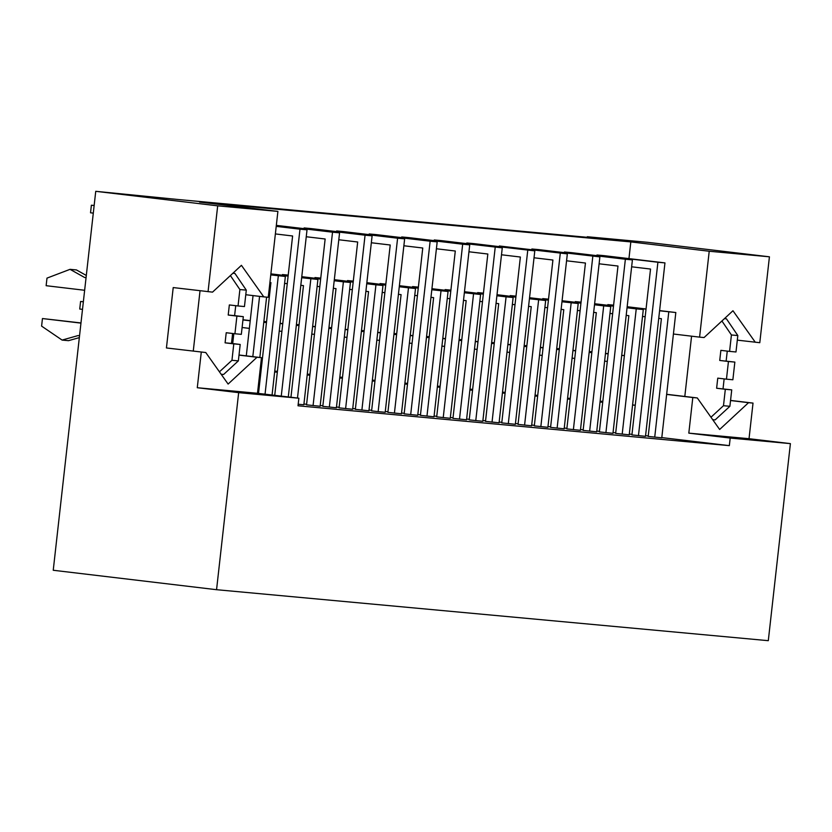 <?xml version="1.0" encoding="UTF-8"?>
<svg xmlns="http://www.w3.org/2000/svg" width="832" height="832" viewBox="0 0 832 832"><rect width="100%" height="100%" fill="white"/><g stroke="black" fill="none" stroke-linecap="round" stroke-linejoin="round"><path stroke-width="1.25" d="M232.606 333.486L231.494 343.418L225.087 342.836L226.221 332.727L234.926 333.767L236.912 316.077L228.207 315.037L229.341 304.938L238.046 305.968L239.886 289.557L230.381 275.579M234.926 333.767L241.332 334.35L243.318 316.67L236.912 316.077M208.052 291.72L217.682 205.837L277.898 211.401L268.258 297.284L263.775 296.868L241.426 265.325L212.534 292.136L173.212 287.57L166.431 347.963L205.764 352.529L228.114 384.062L257.005 357.261L239.002 355.118M231.494 343.418L240.198 344.458L238.358 360.88L223.59 374.483L221.156 374.254M232.95 273.198L234.926 273.426L246.293 290.139L244.452 306.561L238.046 305.968M246.293 290.139L239.886 289.557M280.114 323.305L282.776 323.617M296.327 325.229L299 325.551L296.317 325.343M79.331 337.615L68.505 340.673L62.098 340.08L78.052 335.577L79.539 335.754M80.974 322.951L42.453 318.542L80.954 323.118M313.071 405.621L332.53 232.19L339.57 232.835L320.122 406.266L306.54 404.841L325.146 238.992L306.259 236.746M235.726 305.698L234.603 315.63L228.207 315.037M234.603 315.63L243.318 316.67M274.726 395.346L292.604 235.986L275.371 233.927M94.151 205.473L91.385 205.213L90.532 212.794L93.298 213.127M301.683 277.534L317.907 279.458L301.662 277.722M270.889 273.863L288.122 275.922M288.101 276.099L270.868 274.05M269.922 282.485L270.941 282.61L258.513 393.411M84.573 277.472L86.06 277.649L84.573 277.472L70.034 269.339L76.44 269.932L86.299 275.444M83.356 301.725L80.59 301.465L79.737 309.046L82.493 309.379M263.775 296.868L245.783 294.726M70.034 269.339L46.987 278.117L46.134 285.698L84.635 290.274M232.71 343.564L233.823 333.632M266.604 297.128L259.844 357.479M282.755 323.804L280.093 323.482M266.531 321.87L263.869 321.558M281.902 331.386L279.24 331.063M234.926 273.426L232.898 273.239M281.258 396.115L299.988 229.185L307.029 229.83L288.288 396.958M307.029 229.83L276.234 226.169M737.318 340.142L759.793 342.701L769.423 256.807L647.483 242.299L587.278 236.735L609.045 239.325L177.726 199.472L95.742 191.318L53.238 570.263L216.559 589.701L238.659 392.652L197.278 387.722L257.494 393.286L261.487 357.677L239.023 355.004M238.659 392.652L298.865 398.216L257.494 393.286M257.005 357.261L261.487 357.677M197.278 387.722L201.282 352.113M42.453 318.542L41.6 326.113L62.098 340.08M310.856 278.814L297.482 398.05M284.586 283.369L287.258 283.681M300.81 285.293L303.472 285.615L290.95 397.27M277.326 372.206L274.654 371.966M270.795 274.726L285.366 276.453L270.774 274.903M339.57 232.835L276.328 225.378M95.742 191.318L217.682 205.837M472.638 389.542L469.966 389.22M299.988 229.185L276.214 226.356M263.879 321.474L266.552 321.724M205.764 352.529L166.431 347.963M83.346 301.798L80.59 301.465M332.53 232.19L276.307 225.503M263.796 322.223L266.458 322.546L263.786 322.338M253.042 295.589L246.282 355.867M259.574 296.369L252.814 356.647M193.274 351.042L200.034 290.763M278.325 275.808L265.044 394.191M274.664 371.852L277.326 372.174M317.907 279.458L303.846 404.768L298.189 404.248M272.064 395.023L285.366 276.453M250.214 320.798L242.954 319.935M249.361 328.38L242.102 327.506M219.43 371.821L231.951 360.287L233.792 343.866L225.087 342.836M277.898 211.401L199.503 202.072L630.822 241.914L709.218 251.243L699.587 337.137L673.41 334.017M661.794 437.601L729.342 445.64L298.012 405.787L298.865 398.216M94.141 205.546L91.385 205.213M242.975 319.748L250.234 320.611M240.198 344.458L233.792 343.866M238.358 360.88L231.951 360.287M472.555 390.25L469.882 390M469.893 389.896L472.555 390.208M437.445 386.131L440.107 386.381M440.097 386.537L437.434 386.214M469.3 419.297L466.627 419.058M499.242 246.646L499.325 245.981L567.341 253.885L547.882 427.315L534.31 425.88L552.916 260.031L534.03 257.785M496.912 295.568L513.136 297.502L499.075 422.802L485.503 421.377L498.701 303.649L496.038 303.337M513.136 297.502L506.085 296.847L492.034 422.157M499.325 245.981L567.341 253.885M505.097 393.255L502.424 393.006M501.831 422.302L499.158 422.063M534.976 395.907L537.638 396.219L534.955 396.011M560.29 253.23L540.842 426.66M628.95 258.617L630.822 241.914M648.242 435.989L645.58 435.677M729.342 445.64L730.194 438.058L688.813 433.139L692.806 397.53L697.299 397.946L666.65 394.295M666.64 394.41L692.806 397.53M464.474 291.71L483.35 293.956M755.31 342.285L732.961 310.742L704.07 337.553L699.587 337.137M479.825 301.402L482.487 301.725M506.085 296.847L496.891 295.755M483.33 294.143L464.454 291.897M450.892 290.285L445.12 289.598L450.913 290.129M445.037 290.264L445.12 289.598M769.423 256.807L709.218 251.243M502.518 392.142L505.19 392.392M505.17 392.548L502.507 392.226M216.559 589.701L768.3 640.682L790.4 443.622L749.029 438.703L688.813 433.139M790.4 443.622L730.194 438.058M369.096 234.624L369.169 233.948L376.21 234.603L437.185 241.862L417.737 415.293L404.154 413.858L422.76 248.009L403.874 245.762M412.506 287.258L412.578 286.582L418.371 287.123M361.494 330.491L364.166 330.741M426.566 336.502L429.239 336.752M434.169 240.635L434.242 239.959L441.293 240.614L502.268 247.874L434.242 239.959M379.964 284.253L380.037 283.577L385.83 284.118M394.035 333.497L396.708 333.746M404.903 383.126L407.576 383.375M372.362 380.12L375.034 380.37M401.627 237.63L401.71 236.954L408.751 237.609L469.726 244.868L450.268 418.298L436.696 416.863L455.291 251.014L436.415 248.768M304.013 228.613L304.096 227.937L311.137 228.592L372.112 235.841L352.654 409.271L339.082 407.846L357.677 241.998L338.801 239.751M336.554 231.618L336.627 230.942L343.678 231.598L404.643 238.857L397.602 238.202L378.144 411.632L371.613 410.852L390.218 245.003L371.332 242.757M314.891 278.242L314.964 277.566L320.757 278.106M274.747 371.103L277.42 371.353M339.83 377.114L342.493 377.364M282.35 275.236L282.422 274.56L288.215 275.101M307.289 374.109L309.962 374.358M347.422 281.247L347.495 280.571L353.298 281.112M296.421 324.48L299.083 324.73M328.952 327.486L331.625 327.735M466.71 243.641L466.783 242.975L473.824 243.62L534.799 250.879L466.783 242.975M510.12 296.275L510.193 295.61L515.986 296.14M459.108 339.508L461.781 339.758M524.181 345.519L526.854 345.769M531.783 249.652L531.856 248.986L538.907 249.631L599.882 256.89L531.856 248.986M477.578 293.27L477.651 292.604L483.444 293.134M600.132 401.17L602.805 401.409M556.722 348.525L559.395 348.774M607.734 305.292L607.807 304.626L613.6 305.157M564.325 252.658L564.398 251.992L571.438 252.637L632.414 259.896L612.966 433.326L599.383 431.902L617.989 266.042L599.102 263.796M542.651 299.281L542.734 298.615L548.527 299.146M567.59 398.164L570.263 398.403M589.264 351.541L591.937 351.78M535.059 395.148L537.732 395.398M575.193 302.286L575.266 301.621L581.058 302.151M596.856 255.663L596.939 254.998L603.98 255.642L664.955 262.902L645.497 436.332L631.925 434.907L650.53 269.048L631.644 266.802M491.65 342.514L494.322 342.763M469.976 389.137L472.649 389.386M437.185 241.862L430.144 241.207L410.686 414.638M430.144 241.207L369.169 233.948M436.758 416.291L434.086 416.042M453.024 417.799L450.351 417.55M387.951 411.788L385.278 411.538M464.37 292.562L480.594 294.497L466.544 419.796L452.962 418.371L466.17 300.643L463.507 300.331M502.268 247.874L482.81 421.304L469.227 419.869L487.833 254.02L468.946 251.774M431.839 289.557L448.053 291.491L434.002 416.79L420.42 415.366L433.628 297.638L430.966 297.326M420.493 414.794L417.82 414.544M404.217 413.286L401.544 413.036M322.868 405.766L320.206 405.527M404.643 238.857L385.195 412.287L378.144 411.632M334.225 280.54L350.438 282.464L336.388 407.774L322.806 406.349L336.014 288.621L333.351 288.298M355.41 408.782L352.737 408.533M371.686 410.28L369.013 410.03M399.298 286.551L415.522 288.486L401.461 413.785L387.889 412.36L401.086 294.632L398.424 294.31M306.602 404.269L303.93 404.019M339.144 407.274L336.471 407.025M366.756 283.546L382.98 285.47L368.93 410.779L355.347 409.354L368.555 291.626L365.893 291.304M534.799 250.879L515.351 424.31L501.769 422.874L520.374 257.026L501.488 254.779M534.373 425.308L531.7 425.069M550.638 426.816L547.966 426.566M485.566 420.805L482.893 420.555M561.985 301.579L578.209 303.514L564.158 428.813L550.576 427.388L563.784 309.66L561.122 309.348M599.882 256.89L580.424 430.321L566.842 428.896L585.447 263.037L566.561 260.79M529.454 298.574L545.667 300.508L531.617 425.807L518.034 424.382L531.242 306.654L528.58 306.342M518.107 423.81L515.434 423.561M659.61 310.596L675.823 312.53L661.773 437.84L648.19 436.405L661.398 318.677L658.736 318.365M615.722 432.827L613.049 432.578M627.068 307.59L643.292 309.525L629.231 434.824L615.649 433.399L628.857 315.671L626.194 315.359M631.987 434.335L629.314 434.086M594.526 304.585L610.75 306.519L596.69 431.818L583.118 430.394L596.326 312.666L593.653 312.354M566.914 428.314L564.242 428.074M599.446 431.33L596.773 431.08M583.18 429.822L580.507 429.572M431.933 288.704L450.819 290.95M480.594 294.497L464.35 292.75M450.798 291.138L431.912 288.891M418.35 287.279L412.578 286.582M447.283 298.397L449.946 298.709M473.554 293.842L459.493 419.151M379.517 340.402L376.854 340.08M380.37 332.821L377.707 332.509M364.146 330.886L361.483 330.574M396.604 334.61L393.931 334.36M377.728 332.322L380.39 332.634M393.952 334.246L396.614 334.568M444.6 346.414L441.927 346.091M445.442 338.832L442.78 338.52M429.229 336.908L426.556 336.586M459.025 340.267L461.687 340.579L459.014 340.371M442.801 338.333L445.463 338.645M495.217 247.218L475.769 420.649M399.391 285.698L418.278 287.945M448.053 291.491L431.818 289.744M418.257 288.132L399.37 285.886M385.819 284.263L380.037 283.577M414.742 295.391L417.404 295.703M441.012 290.836L426.962 416.146M412.911 335.826L410.249 335.514M396.687 333.902L394.025 333.58M412.058 343.408L409.396 343.086M410.27 335.327L412.932 335.639M426.483 337.251L429.146 337.574M429.146 337.615L426.473 337.366M407.555 383.531L404.893 383.209M440.014 387.244L437.341 386.994M437.362 386.88L440.024 387.202M375.014 380.515L372.351 380.203M407.482 384.238L404.81 383.989M404.82 383.874L407.482 384.197M469.726 244.868L462.675 244.213L443.227 417.643M462.675 244.213L401.71 236.954M372.112 235.841L365.061 235.196L345.613 408.626M365.061 235.196L304.096 227.937M397.602 238.202L336.627 230.942M382.98 285.47L375.939 284.825L361.878 410.124M375.939 284.825L366.735 283.733M353.184 282.121L334.298 279.864M320.736 278.252L314.964 277.566M349.669 289.38L352.331 289.692M334.318 279.687L353.205 281.934M277.399 371.498L274.737 371.186M309.858 375.211L307.195 374.972M307.206 374.858L309.868 375.18M372.278 380.869L374.941 381.191L372.268 380.983M342.482 377.51L339.82 377.198M350.438 282.464L343.398 281.819L329.337 407.118M343.398 281.819L334.204 280.727M320.642 279.105L301.756 276.858M288.205 275.246L282.422 274.56M317.127 286.374L319.79 286.686M301.777 276.682L320.663 278.928M309.941 374.504L307.278 374.192M339.737 377.863L342.41 378.186L339.726 377.978M382.21 292.386L384.873 292.698M415.522 288.486L408.47 287.83L394.42 413.13M366.86 282.693L385.736 284.939M408.47 287.83L399.277 286.738M385.715 285.126L366.839 282.88M353.278 281.258L347.495 280.571M314.444 334.391L311.782 334.069M315.297 326.81L312.624 326.487M299.073 324.875L296.41 324.563M331.531 328.588L328.858 328.349M312.645 326.31L315.318 326.622M328.869 328.234L331.531 328.557M347.828 329.815L345.166 329.503M331.614 327.881L328.942 327.569M346.986 337.397L344.313 337.074M345.186 329.316L347.849 329.628M361.41 331.24L364.073 331.562M364.073 331.604L361.4 331.354M502.434 392.902L505.097 393.214M684.809 396.458L691.569 336.18M710.965 417.238L723.486 405.704L725.327 389.282L716.622 388.242L717.756 378.144L726.461 379.174L728.447 361.494L719.732 360.454L720.866 350.355L729.581 351.385L731.422 334.963L721.916 320.986M723.486 405.704L729.893 406.297L715.125 419.9L712.691 419.671M729.893 406.297L731.734 389.875L725.327 389.282M731.734 389.875L716.622 388.242M723.029 388.835L724.142 378.903M728.447 361.494L734.854 362.086L732.867 379.766L726.461 379.174M734.854 362.086L719.732 360.454M724.485 318.614L726.461 318.843L737.828 335.556L735.987 351.978L729.581 351.385M726.138 361.046L727.262 351.114M737.828 335.556L731.422 334.963M726.461 318.843L724.433 318.656M697.299 397.946L719.649 429.478L748.54 402.678L753.022 403.094L749.029 438.703M748.54 402.678L730.538 400.535M730.548 400.421L753.022 403.094M587.278 236.735L587.205 237.307M527.758 250.224L508.3 423.654M529.547 297.721L548.434 299.967M578.209 303.514L561.964 301.766M548.413 300.154L529.526 297.908M515.965 296.296L510.193 295.61M544.898 307.414L547.56 307.736M571.168 302.858L557.107 428.168M477.131 349.419L474.469 349.107M477.984 341.838L475.322 341.526M461.76 339.914L459.098 339.591M494.218 343.626L491.546 343.377M475.342 341.338L478.005 341.65M491.566 343.273L494.229 343.585M542.214 355.43L539.552 355.118M543.057 347.849L540.394 347.537M526.843 345.925L524.181 345.602M559.302 349.638L556.629 349.388M540.415 347.35L543.078 347.672M556.639 349.284L559.302 349.596M592.831 256.235L573.383 429.666M497.006 294.715L515.892 296.962M545.667 300.508L529.433 298.761M515.871 297.149L496.985 294.902M483.434 293.29L477.651 292.604M512.356 304.408L515.018 304.73M538.626 299.853L524.576 425.162M635.242 405.278L632.57 405.028M632.59 404.924L635.253 405.236M602.784 401.565L600.122 401.242M574.746 358.436L572.083 358.124M575.598 350.854L572.936 350.542M559.374 348.93L556.712 348.608M591.833 352.643L589.17 352.394M572.957 350.355L575.619 350.678M589.181 352.29L591.843 352.602M627.162 306.738L646.048 308.984M675.823 312.53L659.589 310.783M646.027 309.171L627.141 306.925M613.579 305.313L607.807 304.626M642.512 316.43L645.174 316.753M668.782 311.875L654.722 437.185M632.414 259.896L625.373 259.241L605.914 432.671M625.373 259.241L564.398 251.992M577.439 310.419L580.102 310.742M610.75 306.519L603.699 305.864L589.649 431.174M562.089 300.726L580.975 302.973M603.699 305.864L594.506 304.772M580.954 303.16L562.068 300.914M548.506 299.302L542.734 298.615M602.711 402.272L600.038 402.022M600.049 401.918L602.711 402.23M570.253 398.559L567.58 398.237M608.14 353.87L605.478 353.548M591.916 351.936L589.254 351.614M607.287 361.442L604.625 361.13M605.498 353.361L608.161 353.683M621.712 355.295L624.374 355.607L621.702 355.399M570.17 399.266L567.497 399.017M567.507 398.913L570.17 399.225M537.711 395.554L535.049 395.231M609.97 313.425L612.633 313.747M643.292 309.525L636.241 308.87L622.19 434.179M594.62 303.732L613.506 305.978M636.241 308.87L627.047 307.778M613.486 306.166L594.599 303.919M581.048 302.307L575.266 301.621M664.955 262.902L657.904 262.246L638.456 435.677M657.904 262.246L596.939 254.998M510.526 344.843L507.863 344.531M494.302 342.919L491.639 342.597M509.673 352.425L507.01 352.113M507.884 344.344L510.546 344.666M524.098 346.278L526.76 346.59M526.76 346.632L524.087 346.382"/></g></svg>
